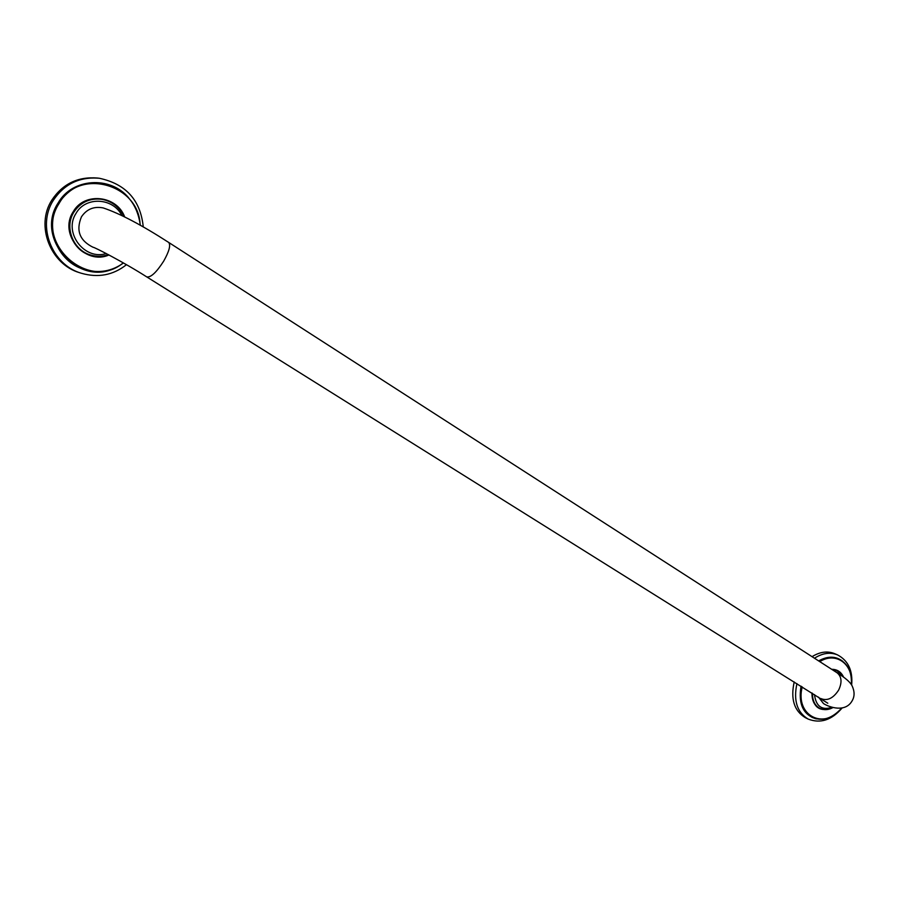 <?xml version="1.0" encoding="UTF-8"?>
<svg xmlns="http://www.w3.org/2000/svg" width="899" height="899" viewBox="0 0 899 899"><rect width="100%" height="100%" fill="white"/><g stroke="black" fill="none" stroke-linecap="round" stroke-linejoin="round"><path stroke-width="1.35" d="M91.192 255.17L91.102 255.136C73.336 250.776 63.728 227.514 73.684 212.142C80.416 202.129 89.788 197.847 101.812 199.286L101.902 199.308M124.231 216.693C119.724 206.972 112.251 201.061 101.823 198.96C89.675 197.51 80.202 201.837 73.403 211.962C63.335 227.503 73.033 251.023 91.001 255.451C97.013 257.08 102.879 256.856 108.61 254.765M143.267 226.998C140.592 200.219 125.95 183.98 99.34 178.26L97.733 178.058C78.078 176.384 62.773 183.733 51.816 200.117C35.252 225.739 50.513 264.328 79.64 272.712L81.18 273.206C98.036 278.072 113.128 275.229 126.456 264.699M103.34 207.961L103.194 207.927C93.968 206.141 86.731 209.096 81.472 216.783C75.752 230.481 79.629 240.651 93.114 247.292C93.226 246.517 124.478 262.598 146.728 276.892L827.799 703.22M818.483 697.107L823.484 703.557C829.136 707.243 845.611 713.031 852.286 700.546C854.713 696.287 854.657 691.376 852.095 685.825C850.252 682.139 845.251 677.79 837.093 672.789C841.722 676.632 842.239 682.408 838.632 690.117C833.148 698.456 827.17 701.254 820.697 698.489M819.832 708.367L819.674 708.3C814.606 705.546 812.1 700.501 812.157 693.151M841.486 674.059L836.98 670.497L831.957 669.485L836.98 670.497M811.977 693.039C811.876 700.546 814.404 705.704 819.573 708.513L825.192 709.659M832.317 669.71L837.048 670.778M851.656 685.072C852.926 670.632 848.218 660.574 837.531 654.899L834.654 653.652C827.518 650.764 819.989 651.764 812.055 656.663M794.21 681.925C790.446 698.95 794.154 710.862 805.335 717.672L808.145 719.065C820.371 723.807 831.654 720.155 842.003 708.12M124.006 216.569C119.511 207.118 112.173 201.365 101.98 199.32C89.956 197.87 80.584 202.151 73.853 212.175C63.896 227.559 73.504 250.821 91.271 255.192C97.092 256.777 102.778 256.586 108.352 254.619M124.68 216.917C116.87 195.353 84.214 191.745 73.179 211.804C58.266 234.167 85.057 265.733 108.993 254.956M123.242 262.845C88.799 292.164 33.207 242.55 59.143 203.388C79.101 167 139.424 184.509 140.098 225.2M100.879 183.081L100.699 183.059C82.629 181.373 68.549 188.071 58.457 203.14C43.287 226.615 57.401 261.991 84.169 269.43L84.506 269.531C98.778 273.599 111.768 271.408 123.478 262.98C111.757 271.408 98.766 273.588 84.506 269.531C57.727 262.092 43.601 226.683 58.783 203.196C68.875 188.127 82.966 181.418 101.048 183.104C124.028 188.048 137.12 202.129 140.323 225.323M128.669 197.825C110.431 175.698 72.223 177.968 58.12 202.96C34.533 238.381 78.797 287.062 115.106 267.913M99.34 178.26C79.64 176.575 64.29 183.958 53.288 200.398C36.679 226.099 51.973 264.812 81.18 273.206M121.848 215.502C113.207 197.679 85.562 196.117 76.044 213.344C63.155 232.695 84.641 260.699 106.273 253.529M103.194 207.927C119.758 213.468 141.581 224.964 168.641 242.404C170.9 245.011 169.237 251.259 163.674 261.16C156.404 272.442 150.762 277.69 146.728 276.892M841.734 675.879L835.8 671.958M814.494 694.612C815.989 706.434 821.9 710.637 832.216 707.243M843.543 677.161L837.205 670.856L832.53 669.856M812.471 693.343C812.426 700.681 814.932 705.715 819.989 708.446C824.169 710.311 828.53 709.996 833.07 707.513M843.644 677.239C841.183 671.924 837.205 669.283 831.71 669.317M811.887 692.983C812.718 706.468 818.888 711.727 830.384 708.749M841.689 708.176C832.294 718.47 822.551 721.594 812.482 717.526C822.484 721.571 832.193 718.47 841.599 708.198C824.08 730.651 794.727 715.514 802.223 686.937M819.753 661.63C836.092 651.247 853.533 664.327 851.364 684.611M819.45 661.428C826.417 657.405 832.991 656.675 839.183 659.214C847.914 663.676 851.982 672.149 851.387 684.633M838.868 659.079L838.565 658.945C832.407 656.416 825.866 657.135 818.933 661.102M801.335 686.375C798.627 701.164 802.144 711.446 811.876 717.233L812.179 717.38M811.876 717.233L812.482 717.526C802.762 711.761 799.245 701.501 801.919 686.746M801.031 686.195C798.143 704.063 803.245 714.975 816.371 718.919M796.93 683.622C793.323 700.523 797.053 712.345 808.145 719.065M837.531 654.899C830.226 651.955 822.54 653.056 814.46 658.214M842.745 661.293C835.755 655.967 827.721 655.843 818.641 660.9M108.386 254.642C102.801 256.586 97.103 256.777 91.271 255.192L91.102 255.136M91.001 255.451C73.044 251.023 63.346 227.514 73.403 211.962C80.202 201.837 89.686 197.499 101.823 198.96M140.334 225.334C137.131 202.129 124.04 188.06 101.048 183.104L100.699 183.059M124.073 216.614C119.578 207.141 112.218 201.376 101.98 199.32L101.812 199.286M168.641 242.404L837.093 672.789M812.011 693.062C811.909 700.579 814.438 705.726 819.573 708.513M851.432 684.712C852.05 672.216 847.971 663.72 839.183 659.214L838.565 658.945"/></g></svg>
